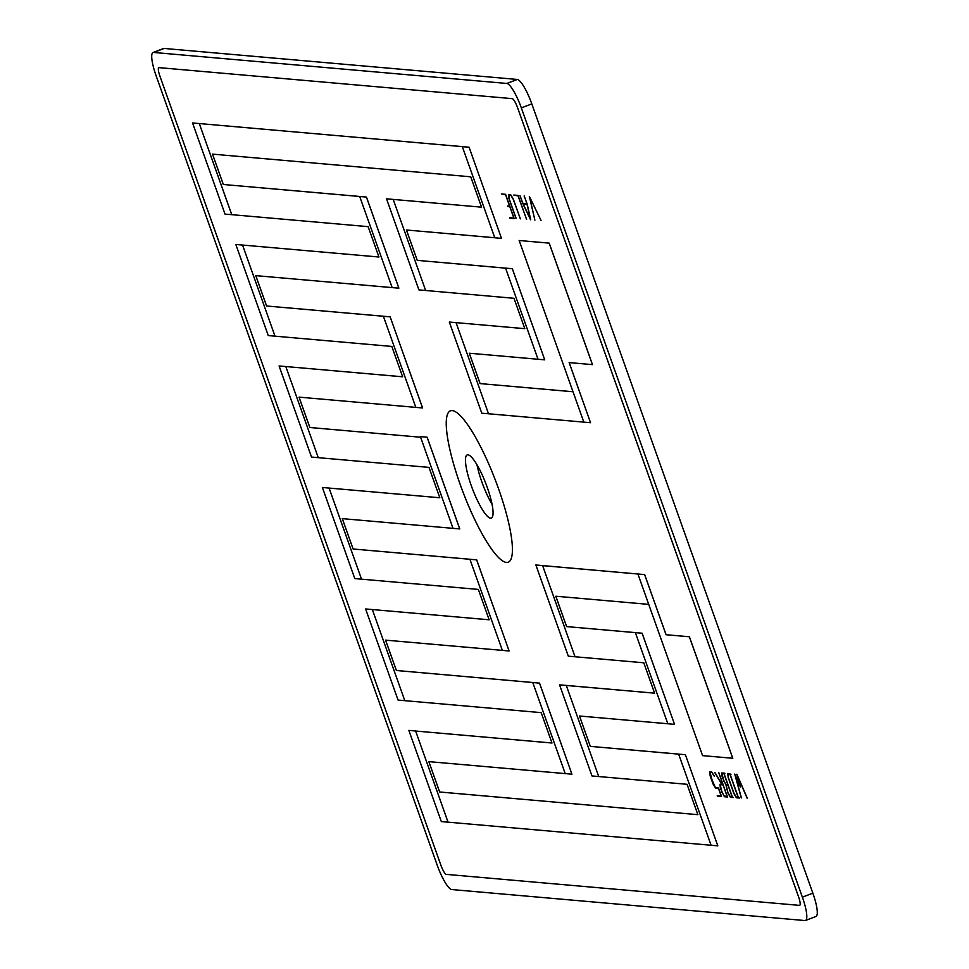 <?xml version="1.0" encoding="UTF-8"?>
<svg xmlns="http://www.w3.org/2000/svg" width="969" height="969" viewBox="0 0 969 969"><rect width="100%" height="100%" fill="white"/><g stroke="black" fill="none" stroke-linecap="round" stroke-linejoin="round"><path stroke-width="1.45" d="M508.192 562.214A81.021 17.26 69.1 0 1 460.336 484.839A81.021 17.26 69.1 0 1 450.488 410.795A81.021 17.26 -110.9 0 0 460.323 484.839A81.021 17.26 -110.9 0 0 508.18 562.214A81.021 17.26 -110.9 0 0 498.345 488.182A81.021 17.26 -110.9 0 0 450.488 410.808M476.954 464.684A33.806 7.207 -110.9 0 0 481.811 481.811A33.806 7.207 -110.9 0 0 492.046 504.316M487.189 487.189A33.806 7.207 -110.9 0 0 467.215 454.909A33.806 7.207 -110.9 0 0 471.322 485.796A33.806 7.207 -110.9 0 0 491.295 518.088A33.806 7.207 -110.9 0 0 487.189 487.189M709.78 771.881L711.827 772.063L714.274 776.169L711.924 772.584L709.974 772.414L710.374 776.121L715.473 787.736L718.501 788.003L721.517 796.457L717.423 796.118L721.154 795.924L718.501 788.463L715.546 788.197L713.039 783.994L710.156 775.903L709.78 771.881M710.011 772.426L713.16 783.86M714.831 772.341L721.99 784.284L722.862 784.381L718.828 772.693L727.489 797.002L724.4 796.724L720.403 788.318L719.967 784.272L721.82 784.418L714.868 772.729L721.953 784.296L722.862 784.357M718.695 772.681L727.489 797.002M721.76 772.947L724.812 773.201L724.025 773.65L732.31 796.918L733.424 797.523L730.408 797.257L727.901 793.03L726.011 785.096L722.184 776.981L721.76 772.947L724.957 773.734M724.061 773.65L732.346 796.906L733.424 797.523M727.755 773.48L731.001 774.243L730.032 774.183L738.317 797.451L739.432 798.044L736.416 797.778L733.908 793.563L728.179 777.501L727.755 773.48L731.001 774.243M730.069 774.183L738.354 797.439L739.432 798.044M734.732 774.098L739.759 785.314L736.888 774.267L747.329 798.25L737.094 775.115L740.34 786.961L735.096 774.934L741.212 797.717L734.732 774.098L739.686 785.06M736.719 774.267L747.256 798.432M737.191 775.357L740.34 786.961M735.205 775.176L741.406 797.923M507.635 206.009L509.633 206.191L505.588 194.83L501.336 193.957L505.576 194.309L514.188 218.619L509.985 218.255L513.861 218.086L509.815 206.724L507.817 206.542L509.621 206.167M508.616 194.575L510.736 194.769L513.279 198.96L520.353 218.849L513.17 199.166L510.833 195.29L508.81 195.108L509.173 198.815L516.041 218.485L508.955 198.597L508.616 194.575L510.736 194.769L513.279 198.96L520.317 218.861M508.846 195.108L509.209 198.79M513.836 195.035L518.052 195.411L526.591 219.394L518.052 195.92L513.836 195.035M519.978 195.593L522.897 203.308L526.857 203.66L524.253 195.968L527.124 204.035L530.576 219.769L522.848 203.66L519.978 195.593L522.86 203.32L526.857 203.672M524.108 195.956L527.16 204.023L530.733 219.781M534.888 220.145L529.353 196.392L541.041 220.411L529.607 197.022L534.888 220.145L529.68 197.167M799.691 905.337L799.704 905.337A9.315 1.986 -110.9 0 0 798.577 896.822L517.531 107.559A9.315 1.986 -110.9 0 0 512.238 98.644L159.013 67.636A9.315 1.986 -110.9 0 0 158.795 67.66A9.315 1.986 -110.9 0 0 159.933 76.176L440.98 865.438A9.315 1.986 -110.9 0 0 446.273 874.365L799.486 905.373A9.315 1.986 -110.9 0 0 799.691 905.337A9.315 1.986 -110.9 0 0 798.565 896.834L517.519 107.559A9.315 1.986 -110.9 0 0 512.226 98.644L159.013 67.636A9.315 1.986 -110.9 0 0 158.807 67.66L158.807 67.66M415.616 730.989L408.857 730.408L441.319 821.579L448.053 822.172L415.616 730.989L448.053 822.16L717.811 845.852L685.398 754.706L590.327 746.372L579.51 716.006M551.991 743.005L415.64 731.038L551.991 743.017L541.174 712.639L404.8 700.672L372.338 609.549L404.8 700.672L398.065 700.078L365.616 608.968L372.35 609.549L365.616 608.968M489.151 619.785L367.13 609.089L489.151 619.797L478.335 589.418L361.534 579.171L329.097 488.061L322.386 487.468L354.799 578.578L361.522 579.171L329.085 488.073L322.386 487.468M439.805 497.751L323.876 487.613L439.805 497.763L428.988 467.385L313.06 457.211M402.619 376.784L279.084 365.955L311.521 457.065L318.256 457.647L285.807 366.548L318.256 457.647M199.275 123.547L192.552 122.966L225.026 214.125L231.773 214.67L199.287 123.547L231.736 214.67L368.123 226.649L378.94 257.015L235.818 244.467L268.268 335.577L275.002 336.17L242.541 245.048L275.002 336.17L391.815 346.43L402.632 376.796L279.084 365.955M501.494 238.374L469.081 147.215L462.322 146.646L494.771 237.78L501.494 238.374L469.081 147.215L192.552 122.966M544.748 359.85L512.31 268.728L505.588 268.147L538.025 359.257L544.748 359.85L512.347 268.716L417.264 260.37L406.459 230.004L494.771 237.756M573.006 391.742L480.103 383.591L469.299 353.225M549.217 243.134L519.154 240.506L583.822 422.121L590.545 422.714L569.178 362.6L592.483 364.635L549.217 243.134L519.154 240.506M488.521 413.811L456.06 322.641L449.325 322.047L481.787 413.218L488.533 413.763M420.437 290.034L513.994 298.295L524.81 328.673L449.325 322.047M398.865 288.144L366.427 197.07L359.705 196.489L392.142 287.551L398.865 288.144L366.464 197.058L223.342 184.498L212.526 154.132L470.74 176.806L481.557 207.172L386.522 198.827L418.911 289.901L425.645 290.494L393.208 199.42L425.645 290.494M422.557 407.961L390.156 316.839L383.397 316.269L415.834 407.38L422.593 407.949L390.156 316.839L266.596 305.998L255.792 275.632M421.067 407.84L299.021 397.133L309.838 427.499L420.57 437.225L309.862 427.499L299.058 397.133M459.742 528.941L427.075 437.201L420.389 436.595L453.02 528.359L459.778 528.929L427.111 437.189L420.389 436.595M509.1 650.974L476.651 559.864L469.929 559.283L502.366 650.393L509.1 650.974L476.687 559.852L353.128 548.999L342.311 518.633L453.02 528.347M571.94 774.195L539.503 683.121L532.78 682.539L565.218 773.601L571.94 774.195L539.539 683.109L396.394 670.487L385.577 640.134M566.284 685.483L559.561 684.889L591.986 775.951L598.721 776.544L566.296 685.471L598.721 776.544L687.057 784.296L697.874 814.675L439.66 791.988L428.843 761.634L565.206 773.601M561.075 684.998L559.561 684.889M654.608 693.162L566.296 685.471M732.77 758.291L689.347 636.778L666.042 634.731L644.639 574.617L637.917 574.023L702.586 755.638L732.806 758.267L689.383 636.754L666.078 634.719L644.664 574.605L535.869 564.988L568.306 656.17L575.029 656.764L542.604 565.581L535.845 565M674.545 724.352L642.096 633.229L635.373 632.648L667.823 723.758L674.545 724.352L642.132 633.217L566.635 626.592L555.818 596.226M637.917 574.023L643.246 574.46M717.811 845.852L685.398 754.706L678.639 754.124L711.089 845.259M469.929 559.283L353.104 548.999L342.287 518.633M542.616 565.63L575.041 656.764L643.791 662.796L654.608 693.174L561.063 684.962M635.385 632.636L566.611 626.592L555.794 596.226L648.721 604.377M532.793 682.527L538.013 682.975M378.94 257.015L235.818 244.467M481.557 207.172L386.486 198.839M524.81 328.673L456.06 322.641L488.509 413.763L589.164 422.593M505.588 268.147L417.264 260.37M359.705 196.489L223.342 184.498M437.189 865.099A25.521 5.439 -110.9 0 0 451.687 889.542L804.9 920.55A25.521 5.439 -110.9 0 0 805.481 920.477A25.521 5.439 -110.9 0 0 802.38 897.161L521.334 107.898A25.521 5.439 -110.9 0 0 506.823 83.455L153.611 52.447A25.521 5.439 -110.9 0 0 153.041 52.52A25.521 5.439 -110.9 0 0 156.142 75.836L437.189 865.099M805.481 920.477L815.959 916.48A25.521 5.439 -110.9 0 0 812.858 893.164L531.811 103.901A25.521 5.439 -110.9 0 0 517.313 79.458L164.1 48.45A25.521 5.439 -110.9 0 0 163.519 48.523L153.041 52.52M529.316 196.416L541.041 220.411M527.003 204.193L523.09 203.853L530.418 219.103L527.003 204.193M523.127 203.853L530.382 218.933M513.812 195.048L518.052 195.411M518.015 195.423L526.555 219.406M509.173 198.815L516.186 218.497M509.803 217.734L513.873 218.098M501.336 193.957L505.576 194.309M505.539 194.321L514.188 218.619M727.913 773.759L728.313 777.489L733.921 793.236L736.234 797.148L738.148 797.317L729.814 773.928L727.913 773.759M727.949 773.759L728.349 777.477L733.957 793.223L736.27 797.136L738.136 797.305M726.156 785.193L727.913 792.715L730.238 796.627L732.14 796.784L728.07 785.362L726.156 785.193M721.905 773.226L723.649 780.76L725.975 784.648L727.876 784.817L723.807 773.395L721.905 773.226M726.193 785.193L727.949 792.703L730.263 796.615L732.128 796.772M721.941 773.238L723.686 780.748L726.011 784.636L727.864 784.805M719.967 784.272L721.832 784.43M720.161 784.66L721.905 792.182L724.231 796.094L727.125 796.348L723.056 784.914L720.161 784.66M720.197 784.66L721.941 792.17L724.267 796.082L727.125 796.336M717.242 795.597L721.166 795.937M713.123 783.873L715.437 787.749L718.501 788.003M718.465 788.015L721.481 796.47M709.744 771.893L711.791 772.075L714.274 776.169M592.447 364.647L549.181 243.146M590.545 422.714L569.142 362.6M537.989 682.988L396.369 670.5L385.553 640.134L502.366 650.381M415.58 731.001L408.857 730.408M678.639 754.136L590.303 746.372L579.486 716.006L667.823 723.758M462.334 146.634L199.287 123.547M383.409 316.257L266.572 306.01L255.755 275.632L397.363 288.059M573.006 391.755L480.079 383.603L469.262 353.225L538.025 359.257M643.222 574.472L542.592 565.642M697.874 814.675L439.635 792L428.819 761.622M223.318 184.51L212.502 154.132M417.239 260.382L406.423 230.004M802.38 897.161L812.858 893.164M521.334 107.898L531.811 103.901M506.823 83.455L517.313 79.458M153.611 52.447L164.1 48.45"/></g></svg>
